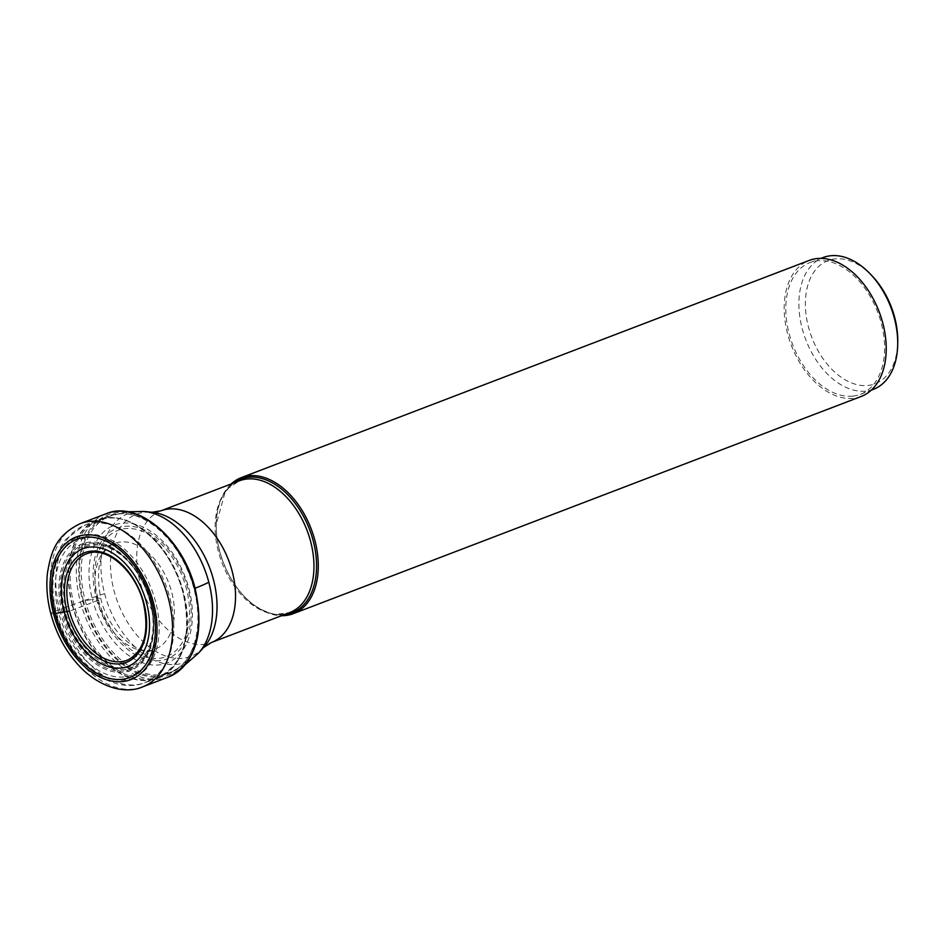 <?xml version="1.0" encoding="UTF-8"?>
<svg xmlns="http://www.w3.org/2000/svg" width="945" height="945" viewBox="0 0 945 945"><rect width="100%" height="100%" fill="white"/><g stroke="black" fill="none" stroke-linecap="round" stroke-linejoin="round"><path stroke-width="0.71" stroke-dasharray="4.72 3.54" d="M53.57 613.754A11.009 1.406 165.3 0 1 54.231 611.533L83.444 600.878A21.959 2.8 -14.7 0 0 92.421 599.343A73.84 47.663 69.1 0 1 122.129 523.223A73.84 47.663 69.1 0 1 189 588.77A73.84 47.663 -110.9 0 1 159.303 664.902A73.84 47.663 -110.9 0 1 92.421 599.343A52.377 6.674 -14.7 0 0 96.39 598.516A69.989 45.171 -110.9 0 0 159.776 660.649A69.989 45.171 -110.9 0 0 187.937 588.499A69.989 45.171 -110.9 0 0 124.551 526.365A69.989 45.171 -110.9 0 0 96.39 598.516L97.949 598.339A10.927 1.394 165.3 0 1 97.666 600.406A381.567 48.597 165.3 0 1 69.493 611.131M153.492 602.119A72.529 46.813 69.1 0 1 124.315 676.903A72.529 46.813 69.1 0 1 58.614 612.502A72.529 46.813 69.1 0 1 87.802 537.729A72.529 46.813 69.1 0 1 153.492 602.119M155.63 601.894A75.801 48.927 -110.9 0 0 86.975 534.598A75.801 48.927 -110.9 0 0 56.476 612.738A75.801 48.927 -110.9 0 0 125.13 680.034A75.801 48.927 -110.9 0 0 155.63 601.894M72.222 605.119A84.766 54.715 69.1 0 1 96.106 520.4A84.766 54.715 69.1 0 1 183.082 592.987A84.766 54.715 -110.9 0 1 156.646 678.687A84.766 54.715 -110.9 0 1 72.222 605.119M231.147 483.97A72.812 47.002 -110.9 0 0 216.263 523.483A72.812 47.002 -110.9 0 0 219.642 550.864A72.812 47.002 -110.9 0 0 244.082 596.212A72.812 47.002 -110.9 0 0 281.527 615.703M861.214 396.451A72.812 47.002 69.1 0 1 787.575 333.656A72.812 47.002 69.1 0 1 809.192 260.43M852.957 396.097A70.521 45.525 -110.9 0 0 860.399 394.313A70.521 45.525 -110.9 0 0 879.677 317.744A70.521 45.525 -110.9 0 0 817.449 260.773A70.521 45.525 -110.9 0 0 810.007 262.568A70.521 45.525 -110.9 0 0 790.729 339.125A70.521 45.525 -110.9 0 0 852.957 396.097M873.487 389.305A70.521 45.525 69.1 0 1 866.045 391.088A70.521 45.525 69.1 0 1 802.175 328.482A70.521 45.525 69.1 0 1 823.095 257.56M872.566 276.401A65.937 42.56 -110.9 0 0 834.967 258.918A65.937 42.56 -110.9 0 0 808.436 326.899A65.937 42.56 -110.9 0 0 868.16 385.442A65.937 42.56 -110.9 0 0 897.75 342.255M97.666 600.406A56.641 36.56 69.1 0 1 113.223 543.977A56.641 36.56 69.1 0 1 171.754 592.302A56.641 36.56 -110.9 0 1 153.669 649.711A56.641 36.56 -110.9 0 1 97.666 600.406M88.133 553.286A56.936 36.749 69.1 0 1 143.971 602.981A56.936 36.749 -110.9 0 1 128.756 659.515L153.669 649.711C139.73 656.81 108.533 632.63 100.761 598.551C95.457 568.925 99.615 550.734 113.223 543.977L88.133 553.286M80.16 523.66A87.377 56.405 -110.9 0 0 54.231 611.533A87.377 56.405 -110.9 0 0 142.589 686.897M168.718 676.903A87.377 56.405 69.1 0 1 80.349 601.54A87.377 56.405 69.1 0 1 106.289 513.678M194.753 588.688A85.688 55.306 -110.9 0 0 117.145 512.615A85.688 55.306 -110.9 0 0 82.676 600.961A85.688 55.306 -110.9 0 0 160.272 677.033A85.688 55.306 -110.9 0 0 194.753 588.688M83.444 600.878A84.507 54.538 69.1 0 1 117.44 513.749A84.507 54.538 69.1 0 1 193.973 588.77A84.507 54.538 69.1 0 1 159.977 675.899A84.507 54.538 69.1 0 1 83.444 600.878M97.949 598.339A67.615 43.635 69.1 0 1 125.153 528.633A67.615 43.635 69.1 0 1 186.389 588.664A67.615 43.635 69.1 0 1 159.185 658.37A67.615 43.635 69.1 0 1 97.949 598.339M150.101 601.882A63.929 41.261 69.1 0 1 124.374 667.796A63.929 41.261 69.1 0 1 66.481 611.037A63.929 41.261 69.1 0 1 92.197 545.123A63.929 41.261 69.1 0 1 150.101 601.882M150.527 601.87A65.335 42.171 -110.9 0 0 119.294 552.931A65.335 42.171 -110.9 0 0 73.651 553.038A65.335 42.171 -110.9 0 0 65.087 611.32A65.335 42.171 -110.9 0 0 65.11 611.415A65.335 42.171 -110.9 0 0 110.589 667.808A65.335 42.171 -110.9 0 0 152.204 638.985A65.335 42.171 -110.9 0 0 150.55 601.965A65.335 42.171 -110.9 0 0 150.527 601.87M150.314 602.26A66.528 42.938 69.1 0 1 150.326 602.331A66.528 42.938 69.1 0 1 152.003 639.966A66.528 42.938 69.1 0 1 109.596 669.296A66.528 42.938 69.1 0 1 63.303 611.793A66.528 42.938 69.1 0 1 63.28 611.722A66.528 42.938 69.1 0 1 72.033 552.435A66.528 42.938 69.1 0 1 118.491 552.341A66.528 42.938 69.1 0 1 150.314 602.26M150.668 602.355A67.78 43.742 -110.9 0 0 89.302 542.182A67.78 43.742 -110.9 0 0 62.004 611.994A67.78 43.742 -110.9 0 0 62.016 612.053A67.78 43.742 -110.9 0 0 123.382 672.226A67.78 43.742 -110.9 0 0 150.68 602.414A67.78 43.742 -110.9 0 0 150.668 602.355M59.736 609.997A84.223 54.361 -110.9 0 0 143.628 683.093A84.223 54.361 -110.9 0 0 169.899 597.937A84.223 54.361 -110.9 0 0 83.467 525.81A84.223 54.361 -110.9 0 0 59.736 609.997M72.623 605.095A84.448 54.503 69.1 0 1 72.611 605.024A84.448 54.503 69.1 0 1 106.561 517.966A84.448 54.503 69.1 0 1 183.047 592.869A84.448 54.503 69.1 0 1 183.07 592.94A84.448 54.503 69.1 0 1 149.121 679.998A84.448 54.503 69.1 0 1 72.623 605.095M183.625 592.539A83.798 54.089 -110.9 0 0 98.906 520.341A83.798 54.089 -110.9 0 0 74.041 604.599A83.798 54.089 -110.9 0 0 74.053 604.658A83.798 54.089 -110.9 0 0 158.772 676.868A83.798 54.089 -110.9 0 0 183.637 592.598A83.798 54.089 -110.9 0 0 183.625 592.539M194.729 588.357A83.798 54.089 69.1 0 1 169.864 672.627A83.798 54.089 69.1 0 1 85.133 600.358A83.798 54.089 69.1 0 1 109.998 516.088A83.798 54.089 69.1 0 1 194.729 588.357A68.808 8.765 165.3 0 0 195.048 588.239M144.42 511.505A79.64 51.408 -110.9 0 0 104.635 593.637A68.808 8.765 -14.7 0 0 85.133 600.358M104.635 593.637A79.64 51.408 -110.9 0 0 198.556 653.078M203.707 647.443A76.061 49.093 69.1 0 1 114.026 590.755A76.061 49.093 69.1 0 1 114.014 590.696A76.061 49.093 69.1 0 1 152.003 512.261M160.945 510.82A70.521 45.525 -110.9 0 0 140.014 581.73A70.521 45.525 -110.9 0 0 140.025 581.801A70.521 45.525 -110.9 0 0 211.326 642.553M244.082 596.212L243.597 595.693C254.89 609.041 273.2 614.982 276.897 614.297L289.737 612.561A70.521 45.525 69.1 0 1 218.437 551.809A70.521 45.525 69.1 0 1 218.425 551.75A70.521 45.525 69.1 0 1 239.357 480.828L228.631 488.116L224.957 492.735L216.24 524.18A71.596 46.21 -110.9 0 0 219.571 551.112A71.596 46.21 -110.9 0 0 219.594 551.183A71.596 46.21 -110.9 0 0 243.597 595.693A71.596 46.21 -110.9 0 0 284.138 614.711M233.758 482.966A71.596 46.21 -110.9 0 0 216.24 524.18L216.263 523.483M150.562 601.918C144.668 580.809 134.237 564.472 119.294 552.931L118.491 552.341C133.611 564.011 144.219 580.667 150.302 602.308C153.775 615.833 154.342 628.39 152.003 639.966L152.204 638.985C154.519 627.492 153.964 615.136 150.562 601.918M96.106 520.4L83.467 525.81L65.843 539.371L60.634 547.167L55.885 558.141L52.601 573.249L52.447 594.216L55.708 612.395C61.909 635.182 73.001 653.822 88.96 668.339C111.144 687.133 131.922 687.771 143.628 683.093L156.646 678.687M185.633 664.323L169.864 672.627L158.772 676.868C183.921 664.04 192.012 636.068 183.07 592.94C171.494 544.438 127.457 507.406 98.906 520.341L109.998 516.088L127.28 511.753M810.007 262.568L820.945 258.387M860.399 394.313L871.325 390.131"/><path stroke-width="1.42" d="M69.493 611.131A56.936 36.749 -110.9 0 0 128.756 659.515C144.49 650.184 149.393 631.437 143.475 603.276C135.82 571.252 107.234 546.34 88.133 553.286A56.936 36.749 69.1 0 0 69.493 611.131L64.236 612.065A62.984 40.659 69.1 0 1 89.574 547.131A62.984 40.659 69.1 0 1 146.617 603.052A62.984 40.659 69.1 0 1 121.279 667.985A62.984 40.659 69.1 0 1 64.236 612.065A23.59 3 -14.7 0 0 55.105 613.589A74.029 47.782 69.1 0 1 84.885 537.256A74.029 47.782 69.1 0 1 151.944 602.981A74.029 47.782 69.1 0 1 122.153 679.313A74.029 47.782 69.1 0 1 55.105 613.589L53.57 613.754A76.368 49.294 -110.9 0 0 122.744 681.558A76.368 49.294 -110.9 0 0 153.468 602.815A76.368 49.294 -110.9 0 0 84.306 535.012A76.368 49.294 -110.9 0 0 53.57 613.754M281.527 615.703A72.812 47.002 -110.9 0 0 293.281 613.671A72.812 47.002 -110.9 0 0 314.886 540.445A72.812 47.002 -110.9 0 0 241.258 477.638A72.812 47.002 -110.9 0 0 231.147 483.97M241.258 477.638L809.192 260.43A72.812 47.002 69.1 0 1 882.819 323.225A72.812 47.002 69.1 0 1 861.214 396.451L293.281 613.671M820.945 258.387L823.095 257.56A70.521 45.525 69.1 0 1 830.537 255.776A70.521 45.525 69.1 0 1 870.747 274.475A70.521 45.525 69.1 0 1 894.419 318.382A70.521 45.525 69.1 0 1 897.691 344.913A70.521 45.525 69.1 0 1 873.487 389.305L871.325 390.131M897.691 344.913L897.75 342.255A65.937 42.56 -110.9 0 0 872.566 276.401L870.747 274.475M143.9 603.323A58.673 37.871 -110.9 0 0 90.755 551.23A58.673 37.871 -110.9 0 0 67.154 611.722A58.673 37.871 -110.9 0 0 120.287 663.815A58.673 37.871 -110.9 0 0 143.9 603.323M142.589 686.897A87.377 56.405 -110.9 0 0 168.517 599.024A87.377 56.405 -110.9 0 0 80.16 523.66C55.023 536.051 51.077 552.719 47.533 572.446C45.998 585.652 47.085 599.343 50.782 613.541C57.338 637.568 68.997 657.177 85.747 672.344C108.982 692 130.694 692.26 142.589 686.897L168.718 676.903A87.377 56.405 69.1 0 0 194.646 589.03A87.377 56.405 69.1 0 0 106.289 513.678L80.16 523.66M144.42 511.505L152.003 512.261A76.061 49.093 69.1 0 1 213.475 579.734A76.061 49.093 69.1 0 1 213.487 579.805A76.061 49.093 69.1 0 1 203.707 647.443L198.556 653.078A79.64 51.408 -110.9 0 0 208.81 582.238A79.64 51.408 -110.9 0 0 144.42 511.505L127.28 511.753M208.81 582.238A68.808 8.765 165.3 0 1 195.048 588.239M203.707 647.443L211.326 642.553A70.521 45.525 -110.9 0 0 232.257 571.642A70.521 45.525 -110.9 0 0 232.246 571.571A70.521 45.525 -110.9 0 0 160.945 510.82L152.003 512.261M160.945 510.82L239.357 480.828A70.521 45.525 69.1 0 1 310.657 541.579A70.521 45.525 69.1 0 1 310.669 541.65A70.521 45.525 69.1 0 1 289.737 612.561L211.326 642.553M284.138 614.711A71.596 46.21 -110.9 0 0 313.22 540.859A71.596 46.21 -110.9 0 0 313.208 540.8A71.596 46.21 -110.9 0 0 233.758 482.966M106.289 513.678C137.923 499.952 183.176 538.827 195.178 588.723C204.734 633.315 195.91 662.705 168.718 676.903M198.556 653.078L185.633 664.323"/></g></svg>
